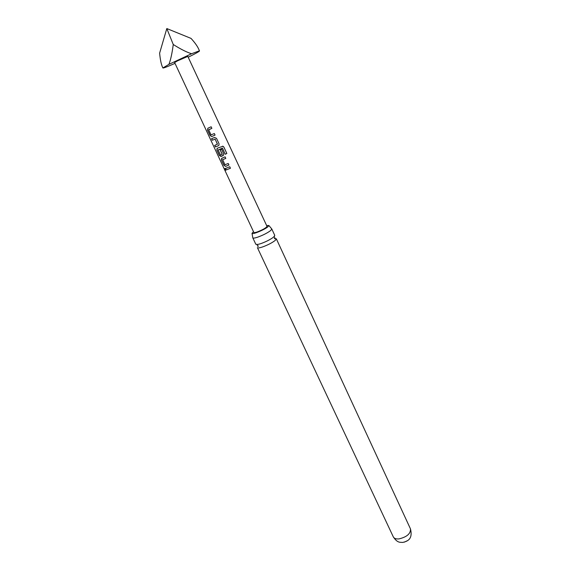 <?xml version="1.0" encoding="UTF-8"?>
<svg xmlns="http://www.w3.org/2000/svg" width="571" height="571" viewBox="0 0 571 571"><rect width="100%" height="100%" fill="white"/><g stroke="black" fill="none" stroke-linecap="round" stroke-linejoin="round"><path stroke-width="0.86" d="M224.674 169.508L224.482 168.552L225.352 169.359L225.452 170.365L224.674 169.508M225.481 170.329L224.589 168.524M252.81 237.85L255.829 244.288L257.864 244.445L260.811 243.631C266.093 241.719 270.354 239.542 273.609 237.101L274.787 235.445L271.803 228.992L270.754 230.484C267.528 232.918 263.202 235.131 257.771 237.136C254.816 238.121 253.167 238.357 252.81 237.85L252.018 233.375C252.361 234.767 264.516 229.749 267.92 226.787L268.877 225.509L266.607 225.509M253.474 231.633L252.018 233.375M177.538 60.861L187.809 56.401L267 226.344C266.214 227.829 262.981 229.692 257.293 231.94C255.251 232.633 254.109 232.811 253.867 232.468L174.633 62.546L177.538 60.861M208.765 127.847L211.134 126.776L211.87 128.332L208.693 129.874L211.027 134.877L214.353 133.535L215.06 135.091L211.72 136.562L210.071 135.52L207.53 130.109L207.837 128.254L208.765 127.847M213.461 137.918L214.489 137.468L216.495 138.31L219.014 143.699L218.986 145.134L218.343 145.733L215.403 146.947L214.675 145.419L217.465 144.142L215.146 139.16L212.255 140.252L211.548 138.71L213.461 137.918M218.122 147.918L222.961 146.24L223.875 147.047L226.851 153.485L225.217 154.256L222.326 148.11L218.115 150.073L220.556 155.076L222.176 154.391L220.178 149.916L221.641 149.267L223.611 153.692L223.589 155.098L221.013 156.504L219.335 155.462L216.887 150.109L217.094 148.381L218.122 147.918M222.754 157.86L225.088 156.854L225.809 158.374L222.683 159.709L224.96 164.741L228.229 163.484L228.942 165.005L225.631 166.389L223.96 165.34L221.477 160.03L221.612 158.403L222.754 157.86M227.365 167.746L229.742 166.725L230.448 168.245L226.13 169.98L225.424 168.466L227.365 167.746M168.945 64.352L191.578 53.738C186.696 52.232 180.593 49.149 173.256 44.495C172.371 51.34 171.264 56.979 169.937 61.425L168.945 64.352L162.921 67.92L162.492 67.107C161.186 64.252 160.23 59.598 159.623 53.153L166.811 28.55L173.256 44.495M273.609 237.101L274.308 236.63L275.115 238.385L274.287 238.614L276.328 238.792L275.315 240.341C272.124 242.818 267.82 245.038 262.389 247.007C259.441 247.964 257.778 248.171 257.4 247.621L393.319 536.904C394.168 538.482 396.074 539.145 399.036 538.896C406.937 536.976 410.749 533.642 410.478 528.903C412.919 538.988 407.801 541.351 402.612 542.429C400.157 542.093 397.623 543.328 393.319 536.904M407.458 540.673L404.268 542.157M268.877 225.509L271.803 228.992M175.019 63.367C167.581 66.643 163.542 68.185 162.906 67.992L162.921 67.92M166.811 28.55L191.035 38.4C194.654 42.39 197.138 45.801 198.472 48.635L199.522 50.919C199.315 51.476 195.867 53.417 189.172 56.743L188.187 57.207M199.25 50.883L191.578 53.738M230.441 168.231L226.13 169.98M226.244 169.922L225.545 168.431M228.935 164.99L225.723 166.339L223.96 165.34M225.809 158.36L222.704 159.687M224.075 165.283L221.477 160.03M221.598 159.966L221.876 158.217M222.547 146.183L223.839 147.054L226.815 153.492L225.217 154.256L222.469 148.153L218.151 149.937M223.004 155.669L221.113 156.454L219.457 155.405L216.887 150.109M217.001 150.052L217.258 148.274M222.24 154.241L220.235 149.895M217.415 144.285L215.196 139.131L212.255 140.252M212.376 140.195L211.67 138.66M218.372 145.712L215.403 146.947M215.517 146.89L214.796 145.377M215.053 135.084L211.812 136.512L210.071 135.52M211.87 128.325L208.729 129.731M210.192 135.463L207.53 130.109M207.651 130.052L207.908 128.218M257.864 244.445L257.043 244.681L257.864 246.422L258.513 245.987M276.328 238.792L410.478 528.903M162.906 67.992L162.492 67.107M199.522 50.919L198.472 48.635"/></g></svg>
